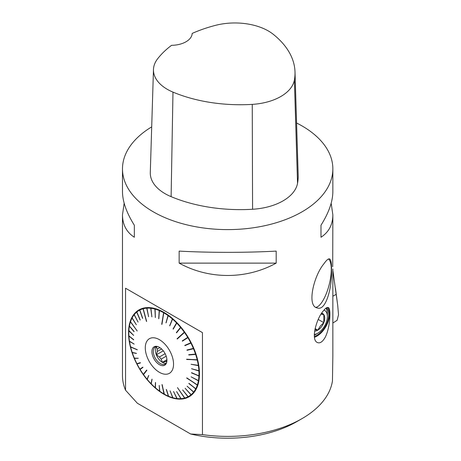 <?xml version="1.0" encoding="UTF-8"?>
<svg xmlns="http://www.w3.org/2000/svg" width="461" height="461" viewBox="0 0 461 461"><rect width="100%" height="100%" fill="white"/><g stroke="black" fill="none" stroke-linecap="round" stroke-linejoin="round"><path stroke-width="0.69" d="M321.617 313.347L323.806 314.609L323.806 322.654L320.464 325.835L317.767 330.162L315.065 328.607M321.121 314.131L323.806 314.609A9.854 5.693 -60 0 1 323.806 322.654A9.854 5.693 -60 0 1 317.767 330.162A9.854 5.693 -60 0 1 314.598 331.113M318.251 319.45L323.806 322.654M325.927 308.184A16.832 9.716 -60 0 1 327.385 313.929L327.385 316.563A13.605 7.854 120 0 0 324.025 310.069M314.385 336.461A16.832 9.716 120 0 0 326.884 323.213A16.832 9.716 120 0 0 326.388 307.862M314.31 334.479A13.605 7.854 120 0 0 317.767 333.222L315.485 334.542A16.832 9.716 -60 0 1 314.31 335.153M296.573 122.995A105.183 60.725 180 0 1 302.041 125.934A105.183 60.725 180 0 1 332.854 168.876A105.183 60.725 180 0 1 227.665 229.607A105.183 60.725 180 0 1 122.482 168.876A105.183 60.725 180 0 1 151.698 126.873M122.482 168.876L122.482 191.626C122.557 201.549 126.51 212.752 134.341 225.233L134.341 237.254C126.51 232.154 122.557 224.68 122.482 214.832L122.482 375.663A105.183 60.725 0 0 0 125.548 390.219L125.548 288.211L202.448 332.612L202.448 434.619A105.183 60.725 0 0 0 302.041 418.605A105.183 60.725 0 0 0 332.456 380.913L332.854 355.783L332.854 268.959M331.171 203.232L332.854 214.832L332.709 266.712M122.482 214.832L124.159 203.232M332.854 214.832C332.773 224.68 328.82 232.154 320.989 237.254L320.989 225.233C328.82 212.752 332.773 201.549 332.854 191.626L332.854 168.876M179.145 263.122L179.145 251.101C209 252.761 246.33 252.761 276.185 251.101L276.185 263.122C246.33 279.591 209 279.591 179.145 263.122L276.185 263.122M324.388 338.639C321.957 342.31 319.571 343.578 317.231 342.442C310.507 339.624 316.736 317.911 323.438 310.789C325.564 308.069 327.195 306.997 328.33 307.573C331.407 308.374 329.938 330.37 324.388 338.639M323.847 263.888C326.348 260.292 328.22 258.615 329.465 258.863C330.923 259.434 331.609 262.989 331.528 269.524C332.318 285.636 326.405 311.261 317.352 307.971C306.386 306.381 313.849 275.701 323.847 263.888M295.005 71.928L298.175 174.955A117.809 68.015 180 0 1 297.535 183.34A50.491 29.147 180 0 1 252.582 209.259A117.809 68.015 180 0 1 171.117 196.657A50.491 29.147 180 0 1 150.292 172.547L153.467 69.519A47.316 27.32 180 0 1 157.529 58.916A114.633 66.182 180 0 1 171.573 45.322A21.039 12.147 180 0 0 192.174 33.422A114.633 66.182 180 0 1 215.598 25.332A47.316 27.32 180 0 1 273.177 34.241A114.633 66.182 180 0 1 295.005 71.928A114.633 66.182 180 0 1 294.383 80.087A47.316 27.32 180 0 1 252.253 104.376A114.633 66.182 180 0 1 172.979 92.114A47.316 27.32 180 0 1 153.467 69.519M320.989 225.233L320.989 237.254M134.341 237.254L134.341 225.233M302.041 418.605L296.671 421.706A97.588 56.34 180 0 1 190.606 433.985L137.39 403.266L125.548 390.219M202.448 434.619L190.606 433.985M328.537 258.973A25.292 8.396 -75.6 0 1 330.837 264.003A25.292 8.396 -75.6 0 1 331.286 269.46A25.292 8.396 -75.6 0 1 330.531 278.185A73.627 73.627 0 0 1 327.126 291.438A25.292 8.396 -75.6 0 1 315.918 307.337M314.488 337.302A17.881 10.326 120 0 0 327.391 323.593A17.881 10.326 120 0 0 327.391 307.429M164.001 312.408A50.145 28.951 60 0 1 196.761 356.601A50.145 28.951 60 0 1 189.073 396.783A50.145 28.951 60 0 1 138.928 367.832A50.145 28.951 60 0 1 138.928 309.925A50.145 28.951 60 0 1 164.001 312.408M125.548 288.211L202.448 332.612M139.066 309.85A50.145 28.951 -120 0 0 128.821 332.721L128.821 333.147A49.621 28.651 60 0 1 128.873 330.975L128.873 330.739A49.621 28.651 60 0 1 129.391 326.221L129.432 325.99A49.621 28.651 60 0 1 130.451 321.893L137.211 330.981L130.515 321.686A49.621 28.651 60 0 1 132.036 318.061L132.128 317.883A49.621 28.651 60 0 1 134.128 314.794L134.243 314.644A49.621 28.651 60 0 1 136.686 312.126L136.831 312.011A49.621 28.651 60 0 1 139.677 310.115L139.735 309.763L139.839 310.034A49.621 28.651 60 0 1 143.048 308.784L146.471 321.45L143.227 308.737A49.621 28.651 60 0 1 146.748 308.161L147.042 307.787L146.944 308.15A49.621 28.651 60 0 1 150.718 308.248L150.839 307.885L150.926 308.271A49.621 28.651 60 0 1 154.896 309.049L155.259 308.749L155.115 309.106A49.621 28.651 60 0 1 159.218 310.547L159.61 310.293L159.437 310.639A49.621 28.651 60 0 1 163.615 312.719L161.719 324.342L163.834 312.852A49.621 28.651 60 0 1 168.011 315.537L168.449 315.376L168.236 315.699A49.621 28.651 60 0 1 172.351 318.954L172.587 318.649L172.564 319.139A49.621 28.651 60 0 1 176.551 322.907L177.024 322.844L176.759 323.126A49.621 28.651 60 0 1 180.551 327.35L180.839 327.091L180.747 327.587A49.621 28.651 60 0 1 184.291 332.197L177.059 338.772L177.237 339.025L184.475 332.45A49.621 28.651 60 0 1 187.713 337.383L188.036 337.181L187.875 337.654A49.621 28.651 60 0 1 190.756 342.817L191.24 342.926L190.9 343.099A49.621 28.651 60 0 1 193.361 348.389A49.621 28.651 60 0 1 193.372 348.424L193.729 348.286L193.493 348.706A49.621 28.651 60 0 1 195.527 354.106L195.896 353.996L195.625 354.394A49.621 28.651 60 0 1 197.187 359.776L186.63 359.217L197.256 360.058A49.621 28.651 60 0 1 198.316 365.343L198.703 365.302L198.363 365.625A49.621 28.651 60 0 1 198.904 370.725L199.296 370.713L198.922 370.996A49.621 28.651 60 0 1 198.945 375.836L199.319 376.101L198.933 376.084A49.621 28.651 60 0 1 198.426 380.59L198.812 380.63L198.386 380.821A49.621 28.651 60 0 1 197.371 384.918L186.786 377.87L197.302 385.125A49.621 28.651 60 0 1 195.781 388.75L196.058 389.009L195.689 388.928A49.621 28.651 60 0 1 193.689 392.023L193.931 392.271L193.574 392.173A49.621 28.651 60 0 1 191.131 394.685L191.476 394.8L190.992 394.8A49.621 28.651 60 0 1 188.14 396.696L187.979 396.783A49.621 28.651 60 0 1 184.769 398.027L177.456 387.609L184.59 398.074A49.621 28.651 60 0 1 181.069 398.65L180.873 398.667A49.621 28.651 60 0 1 177.099 398.563L176.891 398.54A49.621 28.651 60 0 1 172.921 397.762L172.702 397.705A49.621 28.651 60 0 1 168.599 396.264L168.38 396.172A49.621 28.651 60 0 1 164.202 394.092A50.145 28.951 -120 0 0 164.277 394.138A50.145 28.951 -120 0 0 189.212 396.702M317.767 333.222A13.605 7.854 120 0 0 327.385 316.563M321.715 313.203A9.854 5.693 -60 0 1 323.806 314.609M314.846 329.655L317.767 330.162M171.279 353.979A19.984 11.537 -120 0 0 147.001 341.036A19.984 11.537 -120 0 0 159.414 372.321A19.984 11.537 -120 0 0 171.826 370.967A19.984 11.537 -120 0 0 171.279 353.979M193.493 348.706L187.062 350.302L186.941 350.014L193.361 348.389M190.756 342.817L184.775 345.387L184.919 345.669L190.9 343.099M187.713 337.383L182.256 340.898L182.418 341.163L187.875 337.654M180.551 327.35L176.338 332.606L176.534 332.842L180.747 327.587M176.551 322.907L173.031 328.941L173.238 329.154L176.759 323.126M172.351 318.954L169.775 325.864L172.564 319.139M168.011 315.537L165.972 322.856L168.236 315.699M159.218 310.547L158.705 318.735L159.437 310.639M154.896 309.049L155.351 317.56L155.115 309.106M150.718 308.248L151.894 316.868L150.926 308.271M146.748 308.161L148.598 316.759L146.944 308.15M139.677 310.115L142.564 318.395L139.839 310.034M136.686 312.126L140.092 320.061L136.831 312.011M134.128 314.794L138.098 322.112L134.157 314.465M132.036 318.061L136.352 324.792L132.053 317.756M129.391 326.221L134.076 331.718L129.432 325.99M128.873 330.975L133.661 335.395L128.89 330.491L133.661 335.424M163.983 393.965L164.398 394.201L161.99 384.589L163.983 393.965A49.621 28.651 60 0 1 163.909 393.919A49.621 28.651 60 0 1 159.806 391.274L159.229 385.465L159.581 391.112A49.621 28.651 60 0 1 155.472 387.857L155.432 382.457L155.253 387.672A49.621 28.651 60 0 1 151.266 383.904L151.969 379.167L151.058 383.69A49.621 28.651 60 0 1 147.266 379.466L148.673 375.479L147.071 379.23A49.621 28.651 60 0 1 143.527 374.614L146.875 370.287L146.69 370.033L143.342 374.361A49.621 28.651 60 0 1 140.109 369.428L142.945 367.429L142.783 367.158L139.942 369.163A49.621 28.651 60 0 1 137.061 363.994L140.432 362.934L140.288 362.651L136.923 363.712A49.621 28.651 60 0 1 134.445 358.393L138.265 358.306L134.324 358.105A49.621 28.651 60 0 1 132.29 352.711L136.387 353.322L132.192 352.423A49.621 28.651 60 0 1 130.63 347.035L137.297 349.841L130.561 346.753A49.621 28.651 60 0 1 129.501 341.468L134.128 344.039L129.455 341.192A49.621 28.651 60 0 1 128.913 336.086L133.684 339.872L128.896 335.821A49.621 28.651 60 0 1 128.821 333.147M168.599 396.264L166.277 389.493L168.38 396.172M172.921 397.762L170.069 390.819L172.702 397.705M177.157 398.679L173.52 391.481L176.891 398.54M181.069 398.65L176.603 391.562L180.873 398.667M188.14 396.696L182.642 389.925L187.979 396.783M191.131 394.685L185.109 388.26L190.992 394.8M193.689 392.023L187.103 386.209L193.574 392.173M195.781 388.75L188.947 383.35L195.689 388.928M198.426 380.59L191.09 376.833L198.386 380.821M198.945 375.836L191.551 372.672L198.933 376.084M198.904 370.725L191.534 368.719L198.922 370.996M198.316 365.343L191.073 364.282L198.363 365.625M195.527 354.106L188.722 354.711L188.82 354.999L195.625 354.394M197.187 359.776L186.699 359.499M197.256 360.058L197.631 359.983M197.371 384.918L186.717 378.078M197.302 385.125L197.677 385.189M184.769 398.027L177.456 387.609M184.59 398.074L184.901 398.212M143.567 374.562L146.731 370.091M137.061 363.994L136.98 363.694M134.445 358.393L134.387 358.105M143.048 308.784L143.123 308.426L143.227 308.737M163.615 312.719L164.03 312.512L163.834 312.852M184.291 332.197L184.602 331.972L184.475 332.45M184.602 331.972L177.341 338.927M163.805 312.385L161.961 324.348M143.123 308.426L146.633 321.403M130.457 321.605L137.211 330.981M130.642 346.891L137.257 349.674M164.174 394.074L162.186 384.699M182.637 389.931L188.307 396.909M185.097 388.266L191.332 394.916M187.103 386.209L193.931 392.271M188.854 383.529L196.058 389.009M191.09 376.833L198.772 380.861M191.54 372.926L199.319 376.101M191.534 368.719L199.308 370.978M191.073 364.282L198.743 365.579M188.82 354.999L195.994 354.284M187.062 350.302L193.851 348.568M186.941 350.014L193.372 348.424M184.919 345.669L191.24 342.926M182.383 340.823L188.036 337.181M176.471 332.548L180.839 327.091M173.163 328.883L176.817 322.631M169.694 325.622L172.587 318.649M166.116 322.804L168.23 315.22M158.855 318.689L159.385 310.201M155.288 317.456L155.04 308.691M151.842 316.799L150.839 307.885M148.563 316.73L146.846 307.798M142.72 318.315L139.735 309.763M140.236 319.946L136.733 311.786M134.111 331.494L129.391 325.956M133.673 339.653L128.913 335.879M134.139 344.119L129.506 341.29M136.439 353.478L132.307 352.59M138.231 358.22L134.474 358.306M140.415 362.899L137.107 363.942M142.795 367.169L140.006 369.134M148.747 375.571L147.168 379.259M152.078 379.282L151.185 383.742M155.576 382.584L155.397 387.747M159.183 385.431L159.754 391.21M166.484 389.58L168.599 396.299M170.063 390.819L172.95 397.837M159.892 347.629L157.264 349.144L156.417 346.77L157.46 346.505M166.911 360.744L165.43 361.597L162.433 362.283L166.899 359.701M162.433 362.283L161.137 359.119L166.196 356.197M165.124 353.673L159.414 356.975L156.417 354.797L163.298 350.821M156.417 354.797L157.264 351.443L161.581 348.954M156.515 346.516A9.888 5.711 -120 0 0 157.443 357.137A9.888 5.711 -120 0 0 166.179 363.256M157.293 346.459A9.888 5.711 -120 0 0 155.363 346.926A9.888 5.711 -120 0 0 155.363 358.341A9.888 5.711 -120 0 0 165.251 364.046A9.888 5.711 -120 0 0 166.617 362.611M159.414 347.335A10.615 6.131 60 0 1 166.427 363.141A10.615 6.131 60 0 1 154.107 359.067A10.615 6.131 60 0 1 156.734 346.355A10.615 6.131 60 0 1 159.414 347.335M157.264 349.144A8.626 4.979 -120 0 0 157.264 351.443M159.414 356.975A8.626 4.979 -120 0 0 161.137 359.119M165.43 361.597A8.626 4.979 -120 0 0 166.842 361.539M332.854 323.028L337.118 320.314L338.518 314.759L337.717 305.459L332.854 270.417M294.383 80.087L297.535 183.34M252.253 104.376L252.582 209.259M172.979 92.114L171.117 196.657M336.213 294.291L332.854 296.233M163.909 393.919L164.277 394.138M337.314 302.416L335.447 288.188"/></g></svg>
